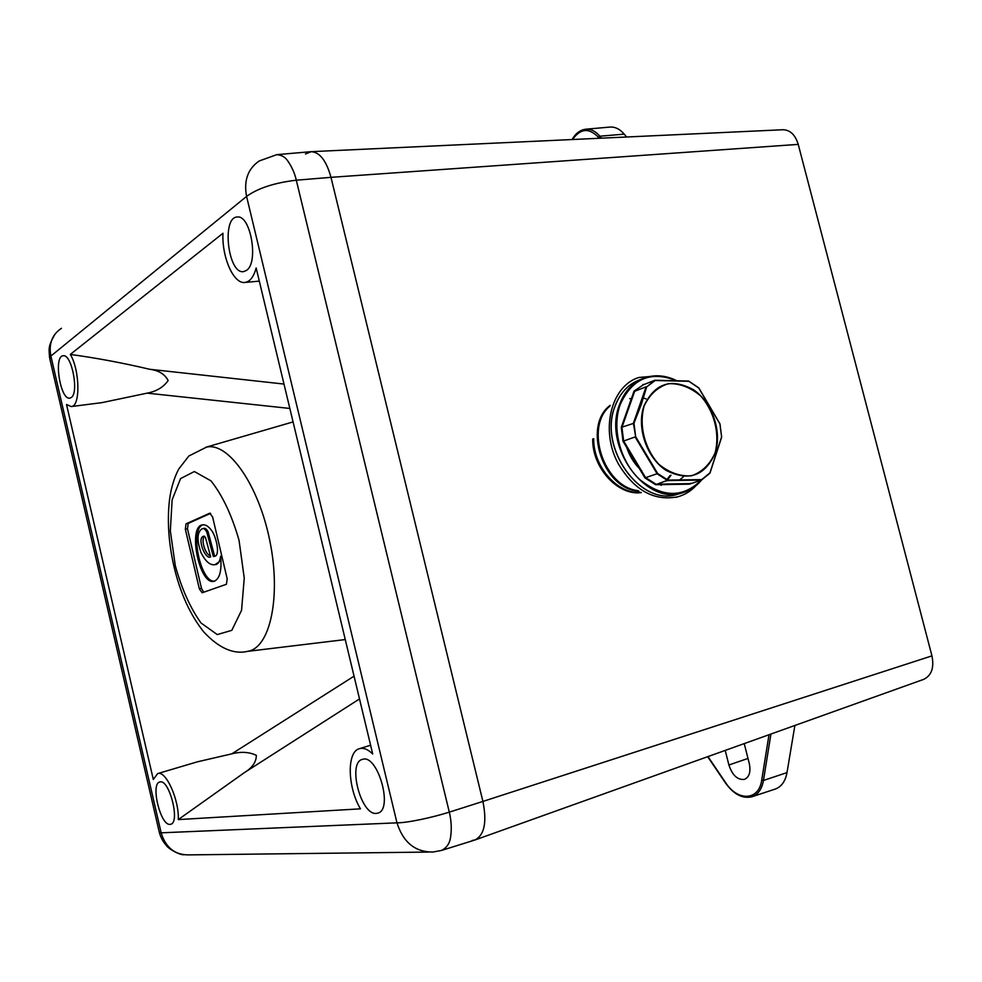 <?xml version="1.0" encoding="UTF-8"?>
<svg xmlns="http://www.w3.org/2000/svg" width="982" height="982" viewBox="0 0 982 982"><rect width="100%" height="100%" fill="white"/><g stroke="black" fill="none" stroke-linecap="round" stroke-linejoin="round"><path stroke-width="1.47" d="M305.463 154.002L311.294 151.658C319.862 152.271 326.417 160.827 330.983 177.337L482.911 801.435C487.035 822.02 484.47 834.847 475.202 839.905L472.072 840.494M311.294 151.658L783.047 129.734C790.24 129.992 795.31 134.878 798.231 144.379L931.943 655.866C934.312 667.699 931.562 675.53 923.694 679.36L475.202 839.905M178.27 819.589L244.444 772.576C252.313 767.764 256.277 762.032 256.363 755.354C249.17 751.942 240.983 751.451 231.789 753.857L197.578 761.774L157.611 773.607L153.315 779.499L66.518 404.498L71.207 406.56C80.475 406.83 80.008 370.447 70.323 354.416L222.975 233.262C221.736 257.063 233.569 284.105 244.788 282.46C249.894 281.822 253.687 276.998 256.155 267.976L372.706 753.98C367.869 749.266 363.414 747.511 359.338 748.701C346.646 751.758 347.468 787.318 360.468 808.837L178.27 819.589C179.325 799.876 165.676 769.863 157.611 773.607M71.207 406.56L102.054 402.62L147.165 393.144C156.531 391.364 163.515 387.166 168.143 380.537C164.853 374.179 158.716 370.423 149.706 369.281C122.824 362.935 96.371 357.988 70.323 354.416M170.058 824.377L170.77 824.254C180.492 822.315 169.113 778.419 159.857 782.003C150.234 783.378 160.447 825.862 170.058 824.377M71.17 397.575C79.272 393.058 71.76 353.704 63.192 355.779C53.237 355.926 60.405 400.668 69.931 398.103L71.17 397.575M376.364 813.403L377.96 813.096C393.561 809.303 377.542 753.746 362.554 759.356C347.174 762.044 360.75 815.441 376.364 813.403M246.384 270.455C258.953 263.102 250.766 214.653 237.313 217.01C221.269 216.924 228.131 274.874 243.671 271.584L246.384 270.455M276.752 154.665C281.527 155.009 285.173 157.046 287.652 160.778C291.887 166.879 294.772 173.348 296.294 180.197L330.983 177.337C326.282 160.447 319.567 151.891 310.815 151.694L276.752 154.665L259.223 160.962C247.857 168.794 243.634 180.614 246.58 196.412C257.959 188.176 274.53 182.775 296.294 180.197L449.302 812.139C451.389 820.78 451.806 829.274 450.529 837.609C449.584 843.55 446.614 847.822 441.642 850.412L433.025 852.02C415.263 852.192 403.246 842.47 396.974 822.842C407.37 822.891 432.08 817.601 449.302 812.139L482.911 801.435L330.983 177.337L798.231 144.379M441.777 850.363L474.711 840.076C484.347 835.375 487.084 822.499 482.911 801.435L931.943 655.866M61.449 328.295C52.12 334.58 48.597 343.835 50.88 356.061L49.8 358.749L159.33 832.38L161.158 832.822C165.749 847.883 175.213 855.236 189.563 854.88L189.452 854.892M187.488 528.782L185.34 529.2L199.334 588.795L202.12 592.784L226.4 584.29L227.198 578.852L212.64 517.121L209.829 513.169L186.015 523.836L188.176 523.418L187.488 528.782L201.482 588.328L203.691 592.244M185.34 529.2L186.015 523.836M206.564 447.105C228.376 442.047 258.512 484.678 269.768 540.53C281.294 596.32 270.271 647.347 248.225 651.226C233.949 654.785 219.17 648.402 203.863 632.052C190.238 614.977 180.295 593.214 174.035 566.737C168.622 543.267 167.1 521.025 169.481 500.01C170.991 488.398 174.047 478.111 178.663 469.138L188.875 455.979L206.564 447.105M210.614 513.365L188.176 523.418M205.508 537.584L203.986 536.172C196.216 536.982 205.299 560.452 210.664 556.855L205.508 537.584M213.327 556.536L214.592 556.328C220.717 555.505 215.991 535.055 210.835 529.482C207.975 525.996 205.238 524.449 202.623 524.83C187.267 526.205 199.469 585.996 214.137 581.258C219.759 578.901 221.92 570.554 220.619 556.217C219.858 561.704 217.992 564.515 215.046 564.65C210.185 565.558 205.508 561.532 201.003 552.596C196.731 540.137 197.075 532.219 202.022 528.819C203.605 528.046 205.189 529.114 206.772 532.035L213.327 556.536L215.107 556.18M202.022 528.819L203.323 528.537C204.907 527.764 206.502 528.832 208.086 531.765L214.641 556.242M208.086 531.765L206.772 532.035M220.999 560.477L215.046 564.65M203.262 524.769C189.145 527.96 200.512 583.664 214.751 581.074M204.649 536.258C200.193 539.695 206.06 555.652 210.32 555.616M770.931 734.045L763.456 780.469C761.885 789.147 758.055 794.573 751.979 796.758L775.203 789.074C781.427 786.84 785.354 781.353 786.999 772.601L794.88 725.477M744.233 743.607L749.266 763.444C750.948 771.827 749.34 777.143 744.442 779.389C737.543 780.125 732.363 775.326 728.902 764.99L725.219 750.408M626.639 137.014L624.233 134.129C619.863 129.047 615.088 126.703 609.883 127.083L585.8 129.207C590.869 128.826 595.546 131.171 599.818 136.216L601.438 138.18M675.849 497.383L677.948 496.769C654.331 501.434 634.519 490.558 618.525 464.13C599.867 430.853 610.89 386.049 638.791 377.481L658.026 375.787M696.14 485.538C690.997 491.037 684.933 494.768 677.948 496.769M710.011 472.858L721.696 436.978L709.974 473.128L701.492 480.063L667.625 480.566L657.154 473.84L635.108 436.941L623.018 441.262L621.287 427.354L634.041 391.118L643.32 384.797L634.041 391.118M719.867 423.819L698.767 388L688.873 381.298L655.19 380.5L646.672 386.896L641.221 404.645L633.979 423.254L635.661 436.695L657.67 473.52L644.965 477.915L623.018 441.262M633.979 423.254L621.287 427.354M635.661 436.695L633.402 423.217L646.119 386.798L634.654 391.29L621.95 427.403M646.672 386.896L654.822 380.255L643.32 384.797M654.957 380.255L688.873 381.298M701.479 480.063L689.413 484.163L655.608 484.715L644.965 477.915M657.67 473.52L667.92 480.112L655.608 484.715M667.92 480.112L701.713 479.609L709.925 472.882L721.623 436.867L719.892 423.868M698.767 388L688.836 381.212M688.75 381.09L698.803 387.902L719.953 423.831L721.623 436.867M709.974 473.128L701.713 479.609M359.498 698.938L244.444 772.576M289.85 408.451L147.165 393.144M231.789 753.857L354.048 676.168M149.706 369.281L283.994 384.06M396.974 822.842L246.58 196.412L50.88 356.061L161.158 832.822L396.974 822.842M175.312 565.755L170.328 530.845L172.12 499.863L180.578 478.59L194.362 471.532L210.97 480.849C222.448 495.259 231.801 515.084 239.043 540.321L244.248 578.079L241.56 610.325L231.789 630.346L217.243 634.581L201.003 622.969C190.361 608.128 181.793 589.053 175.312 565.755M199.334 588.795L201.482 588.328M707.961 756.594L725.477 782.458C737.678 801.619 758.951 800.882 761.701 780.174L769.004 734.732M761.701 780.174L763.456 780.469L786.999 772.601M728.902 764.99L747.989 758.435M725.477 782.458L725.391 782.838C733.652 794.34 742.515 798.98 751.979 796.758M599.278 138.278L598.443 137.271C589.028 127.599 580.411 128.347 572.567 139.518M598.443 137.271L599.818 136.216L624.233 134.129M690.886 483.254L689.413 484.163M642.915 384.49L644.094 384.49M675.702 380.39C650.354 370.68 631.831 378.782 620.158 404.682C611.528 428.594 620.329 461.908 640.092 479.867C662.973 497.8 683.325 497.899 701.16 480.161M625.694 444.195C628.713 454.948 634.077 463.835 641.762 470.844M666.901 480.787L672.756 479.928M701.553 480.026C696.299 486.385 689.904 490.656 682.355 492.841L677.641 494.228C640.841 507.289 597.94 448.074 614.916 406.438C619.961 392.947 628.345 384.036 640.043 379.69C628.406 383.999 620.059 392.874 615.014 406.327C598.013 447.952 640.927 507.277 677.641 494.228L678.636 493.946M701.627 479.977C696.361 486.36 689.941 490.644 682.355 492.841C645.567 505.914 602.518 446.344 619.544 404.584C624.589 391.094 632.936 382.182 644.597 377.861C654.822 374.449 665.293 375.296 676.046 380.402M621.937 427.403L623.631 441.004L645.518 477.534M689.609 483.635L655.915 484.187L645.505 477.534M683.705 476.503L679.888 479.719M642.915 397.82L646.107 398.913M671.001 475.239L667.195 480.345M638.14 490.644C603.648 486.998 584.388 427.06 609.896 406.094M640.976 492.412C617.715 494.621 593.153 466.646 593.705 438.659M669.957 475.57L665.722 481.155M662.077 484.543L661.021 485.353M639.024 491.221C602.936 489.539 582.326 425.66 610.178 405.357M629.732 398.643L631.561 398.766M641.332 492.608C617.776 495.947 592.109 467.616 592.711 439.028M644.008 405.885C654.871 383.164 671.344 377.775 693.415 389.707C712.196 402.252 722.286 431.528 715.215 452.923C705.174 475.877 688.848 481.72 666.262 470.476C646.819 458.164 636.25 427.501 644.008 405.885M715.117 452.837C720.002 433.811 714.393 411.568 700.829 396.065C690.677 387.46 679.888 383.324 668.484 383.655C657.731 387.006 649.618 394.445 644.143 405.959C638.766 425.267 644.511 448.369 658.64 464.105C669.159 472.698 680.133 476.589 691.573 475.804C702.155 472.011 710.011 464.363 715.117 452.837M244.788 282.46L259.309 281.122M359.338 748.701L370.607 745.228M159.428 832.822C160.901 837.695 163.024 841.697 165.835 844.815C167.812 848.46 178.945 854.991 184.027 854.757M428.336 852.069L189.563 854.88M49.53 357.558C49.174 348.991 47.578 347.321 54.611 334.788M247.538 651.361L345.271 639.564M205.864 447.252L293.078 421.916M707.678 756.692L725.354 782.777M585.8 129.207C580.252 129.869 575.673 133.319 572.076 139.542M640.043 379.69L641.762 379.003M644.597 377.861C654.871 374.437 665.403 375.284 676.193 380.402M654.884 380.243L688.664 381.053"/></g></svg>
